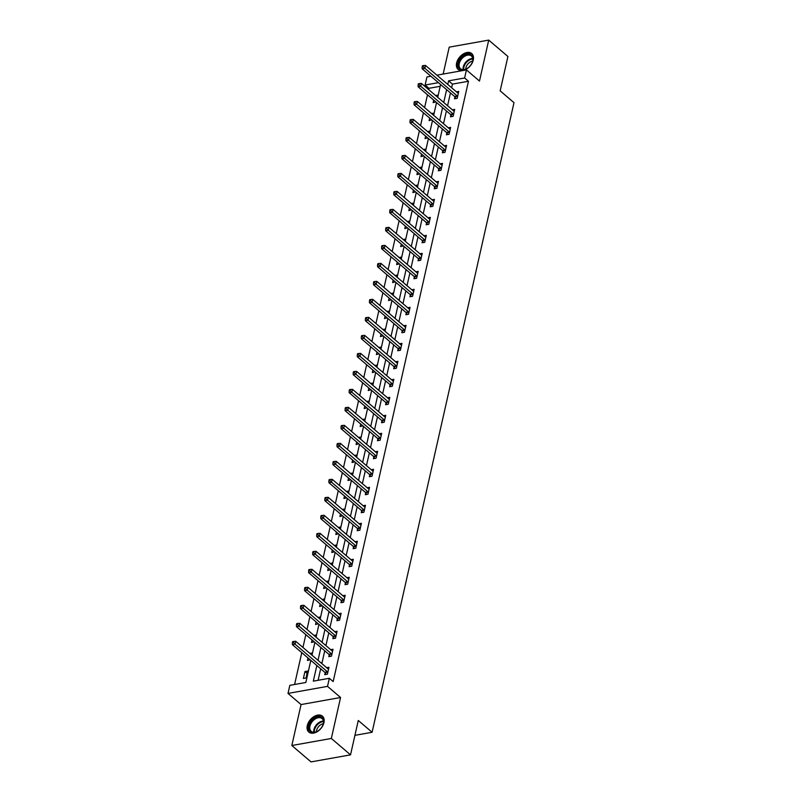 <?xml version="1.0" encoding="UTF-8"?>
<svg xmlns="http://www.w3.org/2000/svg" width="802" height="802" viewBox="0 0 802 802"><rect width="100%" height="100%" fill="white"/><g stroke="black" fill="none" stroke-linecap="round" stroke-linejoin="round"><path stroke-width="1.2" d="M456.609 62.997A10.456 6.877 -49.5 0 0 458.153 69.453A10.456 6.877 -49.5 0 0 466.714 68.972A10.456 6.877 -49.5 0 0 473.27 60.02A10.456 6.877 -49.5 0 0 471.726 53.554A10.456 6.877 -49.5 0 0 463.165 54.035A10.456 6.877 -49.5 0 0 456.609 62.997M307.286 725.589A10.456 6.877 -49.5 0 0 308.83 732.056A10.456 6.877 -49.5 0 0 317.392 731.574A10.456 6.877 -49.5 0 0 323.948 722.622A10.456 6.877 -49.5 0 0 322.404 716.156A10.456 6.877 -49.5 0 0 313.843 716.637A10.456 6.877 -49.5 0 0 307.286 725.589M440.198 86.305L428.96 88.31L425.12 85.032L426.935 76.962L430.915 76.25M354.925 735.334L372.098 732.276L513.992 102.666L500.167 90.867L507.917 56.491L488.719 40.1L449.22 47.148L443.155 74.065M372.098 732.276L358.273 720.477L350.534 754.852L311.036 761.9L291.838 745.509L331.336 738.462L340.569 697.509L327.517 686.362L288.008 693.419L289.833 685.339L305.843 682.482L310.825 660.377M340.569 697.509L301.061 704.557L291.838 745.509M301.061 704.557L288.008 693.419M428.96 88.31L428.669 89.593M427.496 94.786L424.609 107.588M423.446 112.781L420.559 125.583M419.386 130.776L416.499 143.578M415.326 148.771L412.449 161.573M411.276 166.776L408.388 179.568M407.215 184.771L404.338 197.563M403.165 202.766L400.278 215.568M399.105 220.761L396.228 233.562M395.055 238.755L392.168 251.557M390.995 256.75L388.118 269.552M386.945 274.745L384.058 287.547M382.885 292.74L379.998 305.542M378.835 310.735L375.948 323.537M374.775 328.73L371.887 341.532M370.724 346.725L367.837 359.527M366.664 364.72L363.777 377.521M362.614 382.714L359.727 395.516M358.554 400.709L355.667 413.511M354.504 418.704L351.617 431.506M350.444 436.699L347.557 449.501M346.384 454.694L343.507 467.496M342.334 472.689L339.447 485.491M338.274 490.684L335.396 503.486M334.223 508.689L331.336 521.48M330.163 526.683L327.286 539.475M326.113 544.678L323.226 557.48M322.053 562.673L319.166 575.475M318.003 580.668L315.116 593.47M313.943 598.663L311.056 611.465M309.893 616.658L307.006 629.46M305.833 634.653L302.945 647.455M301.783 652.648L294.605 684.487M350.534 754.852L331.336 738.462M306.053 677.991L307.617 671.073L304.95 671.545L303.387 678.472L306.053 677.991M308.008 657.961L307.447 660.477L310.153 659.795M311.326 654.602L311.667 653.079L309.903 653.389M312.068 639.966L311.497 642.482L314.214 641.801M315.387 636.608L315.727 635.084L313.963 635.395M316.118 621.971L315.557 624.487L318.264 623.806M319.437 618.613L319.777 617.089L318.013 617.4M320.178 603.976L319.607 606.492L322.324 605.811M323.497 600.618L323.838 599.094L322.073 599.405M324.229 585.981L323.667 588.488L326.374 587.816M327.547 582.623L327.898 581.099L326.123 581.41M328.289 567.986L327.717 570.493L330.434 569.821M331.607 564.628L331.948 563.104L330.183 563.415M332.339 549.992L331.777 552.498L334.484 551.826M335.657 546.633L336.008 545.099L334.233 545.42M336.399 531.997L335.827 534.503L338.544 533.831M339.717 528.638L340.058 527.104L338.294 527.425M340.449 514.002L339.888 516.508L342.604 515.836M343.767 510.643L344.118 509.11L342.354 509.43M344.509 496.007L343.938 498.513L346.654 497.841M347.827 492.649L348.168 491.115L346.404 491.436M348.559 478.012L347.998 480.518L350.715 479.847M351.877 474.654L352.228 473.12L350.464 473.441M352.619 460.017L352.048 462.523L354.765 461.852M355.938 456.659L356.278 455.125L354.514 455.446M356.669 442.022L356.108 444.529L358.825 443.857M359.988 438.664L360.339 437.13L358.574 437.451M360.73 424.027L360.168 426.534L362.875 425.862M364.048 420.669L364.389 419.135L362.624 419.456M364.78 406.033L364.218 408.539L366.935 407.867M368.108 402.674L368.449 401.14L366.684 401.461M368.84 388.038L368.278 390.544L370.985 389.872M372.158 384.679L372.499 383.145L370.735 383.456M372.9 370.043L372.328 372.549L375.045 371.877M376.218 366.674L376.559 365.151L374.795 365.461M376.95 352.048L376.389 354.554L379.095 353.882M380.268 348.68L380.609 347.156L378.845 347.466M381.01 334.053L380.439 336.559L383.155 335.888M384.328 330.685L384.669 329.161L382.905 329.472M385.06 316.058L384.499 318.564L387.206 317.883M388.379 312.69L388.729 311.166L386.955 311.477M389.12 298.053L388.549 300.57L391.266 299.888M392.439 294.695L392.779 293.171L391.015 293.482M393.17 280.058L392.609 282.575L395.316 281.893M396.489 276.7L396.84 275.176L395.065 275.487M397.231 262.064L396.659 264.58L399.376 263.898M400.549 258.705L400.89 257.181L399.125 257.492M401.281 244.069L400.719 246.585L403.436 245.903M404.599 240.71L404.95 239.186L403.175 239.497M405.341 226.074L404.769 228.58L407.486 227.908M408.659 222.715L409 221.192L407.236 221.502M409.391 208.079L408.83 210.585L411.546 209.913M412.709 204.721L413.06 203.197L411.296 203.507M413.451 190.084L412.88 192.59L415.596 191.919M416.769 186.726L417.11 185.192L415.346 185.513M417.501 172.089L416.94 174.595L419.657 173.924M420.819 168.731L421.17 167.197L419.406 167.518M421.561 154.094L421 156.601L423.707 155.929M424.88 150.736L425.22 149.202L423.456 149.523M425.611 136.099L425.05 138.606L427.767 137.934M428.93 132.741L429.281 131.207L427.516 131.528M429.671 118.105L429.11 120.611L431.817 119.939M432.99 114.746L433.331 113.212L431.566 113.533M433.722 100.11L433.16 102.616L435.877 101.944M437.05 96.751L437.391 95.217L435.626 95.538M316.84 665.51L313.321 681.149L329.331 678.292L333.171 681.57L468.458 81.263L452.438 84.12L451.626 87.739M450.453 92.932L447.576 105.734M446.403 110.927L443.516 123.729M442.343 128.921L439.456 141.723M438.293 146.916L435.406 159.718M434.233 164.921L431.346 177.713M430.183 182.916L427.296 195.708M426.123 200.911L423.235 213.713M422.073 218.906L419.185 231.708M418.012 236.901L415.125 249.703M413.952 254.896L411.075 267.698M409.902 272.891L407.015 285.692M405.842 290.885L402.965 303.687M401.792 308.88L398.905 321.682M397.732 326.875L394.855 339.677M393.682 344.87L390.795 357.672M389.622 362.865L386.744 375.667M385.572 380.86L382.684 393.662M381.511 398.855L378.624 411.657M377.461 416.85L374.574 429.651M373.401 434.844L370.514 447.646M369.351 452.839L366.464 465.641M365.291 470.834L362.404 483.636M361.241 488.829L358.354 501.631M357.181 506.824L354.294 519.626M353.131 524.829L350.243 537.621M349.07 542.824L346.183 555.616M345.01 560.819L342.133 573.62M340.96 578.813L338.073 591.615M336.9 596.808L334.023 609.61M332.85 614.803L329.963 627.605M328.79 632.798L325.913 645.6M324.74 650.793L321.853 663.595M320.68 668.788L318.093 680.297M325.161 672.788L324.74 674.662L327.406 674.181L328.97 667.264L326.635 667.675M329.211 654.793L328.79 656.658L331.467 656.186L333.02 649.269L330.695 649.68M333.271 636.798L332.85 638.663L335.517 638.192L337.081 631.274L334.745 631.685M337.321 618.803L336.9 620.668L339.577 620.197L341.131 613.269L338.805 613.69M341.381 600.808L340.96 602.673L343.627 602.202L345.191 595.274L342.855 595.696M345.441 582.813L345.02 584.678L347.687 584.207L349.241 577.28L346.915 577.701M349.492 564.819L349.07 566.683L351.737 566.212L353.301 559.285L350.965 559.706M353.552 546.824L353.131 548.688L355.797 548.217L357.351 541.29L355.025 541.711M357.602 528.829L357.181 530.693L359.847 530.222L361.411 523.295L359.075 523.716M361.662 510.834L361.241 512.699L363.907 512.227L365.461 505.3L363.136 505.721M365.712 492.839L365.291 494.704L367.958 494.232L369.522 487.305L367.186 487.726M369.772 474.844L369.351 476.709L372.018 476.228L373.582 469.31L371.246 469.731M373.822 456.849L373.401 458.714L376.068 458.233L377.632 451.315L375.296 451.737M377.882 438.854L377.461 440.719L380.128 440.238L381.692 433.321L379.356 433.732M381.932 420.86L381.511 422.724L384.188 422.243L385.742 415.326L383.416 415.737M385.993 402.865L385.572 404.729L388.238 404.248L389.802 397.331L387.466 397.742M390.043 384.86L389.622 386.734L392.298 386.253L393.852 379.336L391.526 379.747M394.103 366.865L393.682 368.74L396.348 368.258L397.912 361.341L395.576 361.752M398.153 348.87L397.732 350.745L400.409 350.263L401.962 343.346L399.637 343.757M402.213 330.875L401.792 332.75L404.459 332.269L406.023 325.351L403.687 325.762M406.263 312.88L405.852 314.755L408.519 314.274L410.073 307.356L407.747 307.767M410.323 294.885L409.902 296.75L412.569 296.279L414.133 289.362L411.797 289.773M414.383 276.89L413.962 278.755L416.629 278.284L418.183 271.357L415.857 271.778M418.433 258.896L418.012 260.76L420.679 260.289L422.243 253.362L419.907 253.783M422.494 240.901L422.073 242.765L424.739 242.294L426.293 235.367L423.967 235.788M426.544 222.906L426.123 224.771L428.789 224.299L430.353 217.372L428.017 217.793M430.604 204.911L430.183 206.776L432.849 206.304L434.413 199.377L432.077 199.798M434.654 186.916L434.233 188.781L436.9 188.31L438.463 181.382L436.128 181.803M438.714 168.921L438.293 170.786L440.96 170.315L442.524 163.387L440.188 163.809M442.764 150.926L442.343 152.791L445.02 152.32L446.574 145.393L444.248 145.814M446.824 132.931L446.403 134.796L449.07 134.315L450.634 127.398L448.298 127.819M450.874 114.937L450.453 116.801L453.13 116.32L454.684 109.403L452.358 109.824M454.935 96.942L454.513 98.806L457.18 98.325L458.744 91.408L456.408 91.829M436.91 75.177L466.433 69.904L479.486 81.052L488.719 40.1M466.433 69.904L464.619 77.984L448.609 80.842L447.787 84.461M468.458 81.263L464.619 77.984M329.331 678.292L327.517 686.362M438.423 82.656L425.12 85.032M311.998 655.184L314.885 642.382M316.058 637.179L318.935 624.387M320.108 619.184L322.995 606.392M324.168 601.189L327.046 588.387M328.218 583.194L331.106 570.392M332.279 565.199L335.166 552.398M336.329 547.205L339.216 534.403M340.389 529.21L343.276 516.408M344.439 511.215L347.326 498.413M348.499 493.22L351.386 480.418M352.549 475.225L355.436 462.423M356.609 457.23L359.497 444.428M360.659 439.235L363.547 426.433M364.72 421.24L367.607 408.439M368.78 403.246L371.657 390.444M372.83 385.251L375.717 372.449M376.89 367.256L379.767 354.454M380.94 349.261L383.827 336.459M385 331.266L387.877 318.464M389.05 313.271L391.937 300.469M393.11 295.276L395.998 282.474M397.16 277.271L400.048 264.48M401.221 259.277L404.108 246.485M405.271 241.282L408.158 228.48M409.331 223.287L412.218 210.485M413.381 205.292L416.268 192.49M417.441 187.297L420.328 174.495M421.491 169.302L424.378 156.5M425.551 151.307L428.438 138.505M429.611 133.312L432.489 120.511M433.661 115.318L436.549 102.516M437.722 97.323L440.599 84.521M446.614 89.654L443.737 102.456M442.564 107.648L439.676 120.45M438.504 125.643L435.626 138.445M434.453 143.648L431.566 156.44M430.393 161.643L427.506 174.435M426.343 179.638L423.456 192.44M422.283 197.633L419.396 210.435M418.233 215.628L415.346 228.43M414.173 233.623L411.286 246.425M410.123 251.617L407.236 264.419M406.063 269.612L403.175 282.414M402.002 287.607L399.125 300.409M397.952 305.602L395.065 318.404M393.892 323.597L391.015 336.399M389.842 341.592L386.955 354.394M385.782 359.587L382.905 372.389M381.732 377.582L378.845 390.384M377.672 395.576L374.795 408.378M373.622 413.571L370.735 426.373M369.562 431.566L366.674 444.368M365.512 449.561L362.624 462.363M361.451 467.556L358.564 480.358M357.401 485.551L354.514 498.353M353.341 503.556L350.454 516.348M349.291 521.551L346.404 534.343M345.231 539.546L342.344 552.347M341.181 557.54L338.294 570.342M337.121 575.535L334.233 588.337M333.061 593.53L330.183 606.332M329.01 611.525L326.123 624.327M324.95 629.52L322.073 642.322M320.9 647.515L318.013 660.317M452.438 84.12L448.609 80.842M307.096 673.379L304.95 671.545M327.828 672.317L327.727 672.146A1.343 0.792 79.9 0 0 327.467 671.825L295.066 644.156L295.707 641.269L328.108 668.938A1.343 0.792 79.9 0 0 328.419 669.099L328.549 669.129M326.123 674.412L325.061 672.627A1.343 0.792 79.9 0 0 324.79 672.297L292.389 644.638L295.066 644.156L293.462 642.582L293.722 641.43L292.65 641.62L292.389 642.773L293.462 642.582M292.389 642.773L292.389 644.638M295.707 641.269L293.722 641.43M314.143 718.532A9.053 5.955 130.5 0 1 321.782 717.499A9.053 5.955 130.5 0 1 323.046 724.657A9.053 5.955 130.5 0 1 318.314 730.732A9.053 5.955 130.5 0 1 317.321 731.354A9.053 5.955 130.5 0 1 308.991 729.208A9.053 5.955 130.5 0 1 314.143 718.532M322.985 724.818A8.381 5.514 -49.5 0 0 322.053 718.582A8.381 5.514 -49.5 0 0 314.685 719.314A8.381 5.514 -49.5 0 0 311.176 731.324A8.381 5.514 -49.5 0 0 317.472 731.264M316.449 731.745A6.596 4.341 130.5 0 1 320.339 724.988A6.596 4.341 130.5 0 1 323.296 723.735M322.955 716.707A10.386 6.837 -49.5 0 0 313.843 717.63A10.386 6.837 -49.5 0 0 309.462 732.507M472.759 60.741A9.053 5.955 130.5 0 1 472.368 62.055A9.053 5.955 130.5 0 1 466.644 68.761A9.053 5.955 130.5 0 1 458.343 63.318A9.053 5.955 130.5 0 1 467.305 54.245A9.053 5.955 130.5 0 1 472.759 60.741M472.308 62.225A8.381 5.514 -49.5 0 0 472.609 61.163A8.381 5.514 -49.5 0 0 471.375 55.99A8.381 5.514 -49.5 0 0 464.518 56.371A8.381 5.514 -49.5 0 0 459.265 63.548A8.381 5.514 -49.5 0 0 460.498 68.731A8.381 5.514 -49.5 0 0 466.804 68.671M465.772 69.152A6.596 4.341 130.5 0 1 465.922 67.769A6.596 4.341 130.5 0 1 472.619 61.132M472.278 54.115A10.386 6.837 -49.5 0 0 463.767 54.626A10.386 6.837 -49.5 0 0 457.28 63.508A10.386 6.837 -49.5 0 0 458.784 69.914M331.888 654.322L331.787 654.151A1.343 0.792 79.9 0 0 331.517 653.831L299.116 626.161L299.768 623.274L332.168 650.943A1.343 0.792 79.9 0 0 332.469 651.104L332.599 651.134M330.173 656.417L329.121 654.632A1.343 0.792 79.9 0 0 328.85 654.302L296.449 626.643L299.116 626.161L297.512 624.588L297.773 623.435L296.71 623.625L296.449 624.778L297.512 624.588M296.449 624.778L296.449 626.643M299.768 623.274L297.773 623.435M335.938 636.327L335.837 636.156A1.343 0.792 79.9 0 0 335.577 635.836L303.176 608.167L303.828 605.279L336.228 632.948A1.343 0.792 79.9 0 0 336.529 633.109L336.66 633.139M334.233 638.422L333.171 636.638A1.343 0.792 79.9 0 0 332.9 636.307L300.499 608.638L303.176 608.167L301.572 606.593L301.833 605.44L300.76 605.63L300.499 606.783L301.572 606.593M300.499 606.783L300.499 608.638M303.828 605.279L301.833 605.44M339.998 618.332L339.898 618.162A1.343 0.792 79.9 0 0 339.627 617.831L307.226 590.172L307.878 587.285L340.279 614.954A1.343 0.792 79.9 0 0 340.589 615.114L340.71 615.144M338.284 620.427L337.231 618.643A1.343 0.792 79.9 0 0 336.96 618.312L304.56 590.643L307.226 590.172L305.622 588.598L305.883 587.445L304.82 587.635L304.56 588.788L305.622 588.598M304.56 588.788L304.56 590.643M307.878 587.285L305.883 587.445M344.048 600.337L343.948 600.167A1.343 0.792 79.9 0 0 343.687 599.836L311.286 572.177L311.938 569.29L344.339 596.959A1.343 0.792 79.9 0 0 344.639 597.119L344.77 597.149M342.344 602.432L341.281 600.648A1.343 0.792 79.9 0 0 341.02 600.317L308.62 572.648L311.286 572.177L309.682 570.603L309.943 569.45L308.87 569.641L308.61 570.793L309.682 570.603M308.61 570.793L308.62 572.648M311.938 569.29L309.943 569.45M348.108 582.332L348.008 582.172A1.343 0.792 79.9 0 0 347.737 581.841L315.336 554.182L315.988 551.295L348.389 578.964A1.343 0.792 79.9 0 0 348.7 579.124L348.82 579.154M346.394 584.437L345.341 582.653A1.343 0.792 79.9 0 0 345.071 582.322L312.67 554.653L315.336 554.182L313.732 552.608L313.993 551.455L312.93 551.646L312.67 552.799L313.732 552.608M312.67 552.799L312.67 554.653M315.988 551.295L313.993 551.455M352.158 564.337L352.068 564.177A1.343 0.792 79.9 0 0 351.797 563.846L319.397 536.187L320.048 533.3L352.449 560.969A1.343 0.792 79.9 0 0 352.75 561.129L352.88 561.159M350.454 566.443L349.391 564.658A1.343 0.792 79.9 0 0 349.131 564.327L316.73 536.658L319.397 536.187L317.792 534.613L318.053 533.46L316.98 533.651L316.72 534.804L317.792 534.613M316.72 534.804L316.73 536.658M320.048 533.3L318.053 533.46M356.218 546.342L356.118 546.182A1.343 0.792 79.9 0 0 355.847 545.851L323.447 518.192L324.098 515.305L356.499 542.974A1.343 0.792 79.9 0 0 356.81 543.134L356.93 543.165M354.504 548.448L353.451 546.663A1.343 0.792 79.9 0 0 353.181 546.332L320.78 518.663L323.447 518.192L321.843 516.618L322.103 515.465L321.041 515.656L320.78 516.809L321.843 516.618M320.78 516.809L320.78 518.663M324.098 515.305L322.103 515.465M360.268 528.348L360.178 528.187A1.343 0.792 79.9 0 0 359.908 527.856L327.507 500.197L328.158 497.31L360.559 524.979A1.343 0.792 79.9 0 0 360.86 525.14L360.99 525.16M358.564 530.453L357.502 528.658A1.343 0.792 79.9 0 0 357.241 528.338L324.84 500.669L327.507 500.197L325.903 498.623L326.163 497.471L325.091 497.661L324.83 498.814L325.903 498.623M324.83 498.814L324.84 500.669M328.158 497.31L326.163 497.471M364.329 510.353L364.228 510.192A1.343 0.792 79.9 0 0 363.958 509.861L331.557 482.202L332.208 479.315L364.609 506.984A1.343 0.792 79.9 0 0 364.92 507.145L365.04 507.165M362.614 512.448L361.562 510.663A1.343 0.792 79.9 0 0 361.291 510.343L328.89 482.674L331.557 482.202L329.953 480.629L330.213 479.466L329.151 479.656L328.89 480.819L329.953 480.629M328.89 480.819L328.89 482.674M332.208 479.315L330.213 479.466M368.379 492.358L368.288 492.197A1.343 0.792 79.9 0 0 368.018 491.867L335.617 464.208L336.269 461.32L368.669 488.979A1.343 0.792 79.9 0 0 368.97 489.15L369.1 489.17M366.674 494.453L365.612 492.669A1.343 0.792 79.9 0 0 365.351 492.348L332.95 464.679L335.617 464.208L334.013 462.624L334.274 461.471L333.201 461.661L332.94 462.814L334.013 462.624M332.94 462.814L332.95 464.679M336.269 461.32L334.274 461.471M372.439 474.363L372.339 474.203A1.343 0.792 79.9 0 0 372.078 473.872L339.667 446.203L340.319 443.326L372.719 470.985A1.343 0.792 79.9 0 0 373.03 471.155L373.161 471.175M370.724 476.458L369.672 474.674A1.343 0.792 79.9 0 0 369.401 474.353L337 446.684L339.667 446.203L338.073 444.629L338.324 443.476L337.261 443.666L337 444.819L338.073 444.629M337 444.819L337 446.684M340.319 443.326L338.324 443.476M376.489 456.368L376.399 456.208A1.343 0.792 79.9 0 0 376.128 455.877L343.727 428.208L344.379 425.331L376.78 452.99A1.343 0.792 79.9 0 0 377.08 453.15L377.211 453.18M374.785 458.463L373.732 456.679A1.343 0.792 79.9 0 0 373.461 456.358L341.061 428.689L343.727 428.208L342.123 426.634L342.384 425.481L341.311 425.672L341.061 426.824L342.123 426.634M341.061 426.824L341.061 428.689M344.379 425.331L342.384 425.481M380.549 438.373L380.449 438.213A1.343 0.792 79.9 0 0 380.188 437.882L347.787 410.213L348.429 407.336L380.83 434.995A1.343 0.792 79.9 0 0 381.14 435.155L381.271 435.185M378.845 440.468L377.782 438.684A1.343 0.792 79.9 0 0 377.511 438.363L345.111 410.694L347.787 410.213L346.183 408.639L346.444 407.486L345.371 407.677L345.111 408.83L346.183 408.639M345.111 408.83L345.111 410.694M348.429 407.336L346.444 407.486M384.609 420.378L384.509 420.218A1.343 0.792 79.9 0 0 384.238 419.887L351.837 392.218L352.489 389.341L384.89 417A1.343 0.792 79.9 0 0 385.191 417.16L385.321 417.19M382.895 422.474L381.842 420.689A1.343 0.792 79.9 0 0 381.572 420.358L349.171 392.699L351.837 392.218L350.233 390.644L350.494 389.491L349.431 389.682L349.171 390.835L350.233 390.644M349.171 390.835L349.171 392.699M352.489 389.341L350.494 389.491M388.659 402.383L388.559 402.223A1.343 0.792 79.9 0 0 388.298 401.892L355.898 374.223L356.539 371.346L388.94 399.005A1.343 0.792 79.9 0 0 389.251 399.165L389.381 399.195M386.955 404.479L385.892 402.694A1.343 0.792 79.9 0 0 385.622 402.363L353.221 374.704L355.898 374.223L354.294 372.649L354.554 371.496L353.481 371.687L353.221 372.84L354.294 372.649M353.221 372.84L353.221 374.704M356.539 371.346L354.554 371.496M392.719 384.389L392.619 384.228A1.343 0.792 79.9 0 0 392.348 383.897L359.948 356.228L360.599 353.351L393 381.01A1.343 0.792 79.9 0 0 393.301 381.171L393.431 381.201M391.005 386.484L389.952 384.699A1.343 0.792 79.9 0 0 389.682 384.369L357.281 356.71L359.948 356.228L358.344 354.654L358.604 353.502L357.542 353.692L357.281 354.845L358.344 354.654M357.281 354.845L357.281 356.71M360.599 353.351L358.604 353.502M396.769 366.394L396.669 366.233A1.343 0.792 79.9 0 0 396.409 365.902L364.008 338.233L364.659 335.356L397.06 363.015A1.343 0.792 79.9 0 0 397.361 363.176L397.491 363.206M395.065 368.489L394.003 366.704A1.343 0.792 79.9 0 0 393.732 366.374L361.331 338.715L364.008 338.233L362.404 336.66L362.664 335.507L361.592 335.697L361.331 336.85L362.404 336.66M361.331 336.85L361.331 338.715M364.659 335.356L362.664 335.507M400.83 348.399L400.729 348.228A1.343 0.792 79.9 0 0 400.459 347.908L368.058 320.239L368.709 317.351L401.11 345.02A1.343 0.792 79.9 0 0 401.421 345.181L401.541 345.211M399.115 350.494L398.063 348.71A1.343 0.792 79.9 0 0 397.792 348.379L365.391 320.72L368.058 320.239L366.454 318.665L366.714 317.512L365.652 317.702L365.391 318.855L366.454 318.665M365.391 318.855L365.391 320.72M368.709 317.351L366.714 317.512M404.88 330.404L404.779 330.234A1.343 0.792 79.9 0 0 404.519 329.913L372.118 302.244L372.77 299.357L405.17 327.026A1.343 0.792 79.9 0 0 405.471 327.186L405.601 327.216M403.175 332.499L402.113 330.715A1.343 0.792 79.9 0 0 401.852 330.384L369.451 302.725L372.118 302.244L370.514 300.67L370.775 299.517L369.702 299.707L369.441 300.86L370.514 300.67M369.441 300.86L369.451 302.725M372.77 299.357L370.775 299.517M408.94 312.409L408.84 312.239A1.343 0.792 79.9 0 0 408.569 311.918L376.168 284.249L376.82 281.362L409.22 309.031A1.343 0.792 79.9 0 0 409.531 309.191L409.652 309.221M407.226 314.504L406.173 312.72A1.343 0.792 79.9 0 0 405.902 312.389L373.501 284.73L376.168 284.249L374.564 282.675L374.825 281.522L373.762 281.713L373.501 282.865L374.564 282.675M373.501 282.865L373.501 284.73M376.82 281.362L374.825 281.522M412.99 294.414L412.9 294.244A1.343 0.792 79.9 0 0 412.629 293.923L380.228 266.254L380.88 263.367L413.281 291.036A1.343 0.792 79.9 0 0 413.581 291.196L413.712 291.226M411.286 296.509L410.223 294.725A1.343 0.792 79.9 0 0 409.962 294.394L377.562 266.735L380.228 266.254L378.624 264.68L378.885 263.527L377.812 263.718L377.552 264.871L378.624 264.68M377.552 264.871L377.562 266.735M380.88 263.367L378.885 263.527M417.05 276.419L416.95 276.249A1.343 0.792 79.9 0 0 416.679 275.928L384.278 248.259L384.93 245.372L417.331 273.041A1.343 0.792 79.9 0 0 417.642 273.201L417.762 273.231M415.336 278.515L414.283 276.73A1.343 0.792 79.9 0 0 414.012 276.399L381.612 248.73L384.278 248.259L382.674 246.685L382.935 245.532L381.872 245.723L381.612 246.876L382.674 246.685M381.612 246.876L381.612 248.73M384.93 245.372L382.935 245.532M421.1 258.424L421.01 258.254A1.343 0.792 79.9 0 0 420.739 257.923L388.338 230.264L388.99 227.377L421.391 255.046A1.343 0.792 79.9 0 0 421.692 255.206L421.822 255.236M419.396 260.52L418.333 258.735A1.343 0.792 79.9 0 0 418.073 258.404L385.672 230.735L388.338 230.264L386.734 228.69L386.995 227.537L385.922 227.728L385.662 228.881L386.734 228.69M385.662 228.881L385.672 230.735M388.99 227.377L386.995 227.537M425.16 240.43L425.06 240.259A1.343 0.792 79.9 0 0 424.789 239.928L392.389 212.269L393.04 209.382L425.441 237.051A1.343 0.792 79.9 0 0 425.752 237.212L425.872 237.242M423.446 242.525L422.393 240.74A1.343 0.792 79.9 0 0 422.123 240.41L389.722 212.741L392.389 212.269L390.785 210.695L391.045 209.543L389.983 209.733L389.722 210.886L390.785 210.695M389.722 210.886L389.722 212.741M393.04 209.382L391.045 209.543M429.21 222.425L429.12 222.264A1.343 0.792 79.9 0 0 428.849 221.933L396.449 194.274L397.1 191.387L429.501 219.056A1.343 0.792 79.9 0 0 429.802 219.217L429.932 219.247M427.506 224.53L426.443 222.745A1.343 0.792 79.9 0 0 426.183 222.415L393.782 194.746L396.449 194.274L394.845 192.701L395.105 191.548L394.033 191.738L393.772 192.891L394.845 192.701M393.772 192.891L393.782 194.746M397.1 191.387L395.105 191.548M433.27 204.43L433.17 204.269A1.343 0.792 79.9 0 0 432.9 203.939L400.499 176.28L401.15 173.392L433.551 201.061A1.343 0.792 79.9 0 0 433.862 201.222L433.992 201.252M431.556 206.535L430.504 204.751A1.343 0.792 79.9 0 0 430.233 204.42L397.832 176.751L400.499 176.28L398.895 174.706L399.155 173.553L398.093 173.743L397.832 174.896L398.895 174.706M397.832 174.896L397.832 176.751M401.15 173.392L399.155 173.553M437.321 186.435L437.23 186.275A1.343 0.792 79.9 0 0 436.96 185.944L404.559 158.285L405.21 155.398L437.611 183.067A1.343 0.792 79.9 0 0 437.912 183.227L438.042 183.247M435.616 188.54L434.564 186.756A1.343 0.792 79.9 0 0 434.293 186.425L401.892 158.756L404.559 158.285L402.955 156.711L403.216 155.558L402.143 155.748L401.892 156.901L402.955 156.711M401.892 156.901L401.892 158.756M405.21 155.398L403.216 155.558M441.381 168.44L441.28 168.28A1.343 0.792 79.9 0 0 441.02 167.949L408.619 140.29L409.261 137.403L441.661 165.072A1.343 0.792 79.9 0 0 441.972 165.232L442.102 165.252M439.666 170.545L438.614 168.751A1.343 0.792 79.9 0 0 438.343 168.43L405.942 140.761L408.619 140.29L407.015 138.716L407.266 137.563L406.203 137.754L405.942 138.906L407.015 138.716M405.942 138.906L405.942 140.761M409.261 137.403L407.266 137.563M445.431 150.445L445.341 150.285A1.343 0.792 79.9 0 0 445.07 149.954L412.669 122.295L413.321 119.408L445.722 147.077A1.343 0.792 79.9 0 0 446.022 147.237L446.153 147.257M443.727 152.54L442.674 150.756A1.343 0.792 79.9 0 0 442.403 150.435L410.002 122.766L412.669 122.295L411.065 120.721L411.326 119.558L410.263 119.749L410.002 120.912L411.065 120.721M410.002 120.912L410.002 122.766M413.321 119.408L411.326 119.558M449.491 132.45L449.391 132.29A1.343 0.792 79.9 0 0 449.13 131.959L416.729 104.3L417.371 101.413L449.772 129.072A1.343 0.792 79.9 0 0 450.082 129.242L450.213 129.262M447.787 134.546L446.724 132.761A1.343 0.792 79.9 0 0 446.453 132.44L414.053 104.771L416.729 104.3L415.125 102.716L415.386 101.563L414.313 101.754L414.053 102.907L415.125 102.716M414.053 102.907L414.053 104.771M417.371 101.413L415.386 101.563M453.551 114.455L453.451 114.295A1.343 0.792 79.9 0 0 453.18 113.964L420.779 86.295L421.431 83.418L453.832 111.077A1.343 0.792 79.9 0 0 454.132 111.237L454.263 111.267M451.837 116.551L450.784 114.766A1.343 0.792 79.9 0 0 450.513 114.445L418.113 86.776L420.779 86.295L419.175 84.721L419.436 83.568L418.373 83.759L418.113 84.912L419.175 84.721M418.113 84.912L418.113 86.776M421.431 83.418L419.436 83.568M457.601 96.461L457.501 96.3A1.343 0.792 79.9 0 0 457.24 95.969L424.839 68.3L425.481 65.423L457.892 93.082A1.343 0.792 79.9 0 0 458.193 93.243L458.323 93.273M455.897 98.556L454.834 96.771A1.343 0.792 79.9 0 0 454.564 96.451L422.163 68.782L424.839 68.3L423.235 66.726L423.496 65.574L422.423 65.764L422.163 66.917L423.235 66.726M422.163 66.917L422.163 68.782M425.481 65.423L423.496 65.574M327.727 672.146L325.061 672.627M327.467 671.825L324.79 672.297M313.833 732.266A8.381 5.514 130.5 0 1 318.685 722.722A8.381 5.514 130.5 0 1 323.396 721.068M323.467 721.63A8.1 5.333 -49.5 0 0 319.126 723.234A8.1 5.333 -49.5 0 0 314.404 732.246M463.155 69.664A8.381 5.514 130.5 0 1 463.265 66.967A8.381 5.514 130.5 0 1 472.719 58.466M472.789 59.027A8.1 5.333 -49.5 0 0 463.867 67.248A8.1 5.333 -49.5 0 0 463.726 69.644M331.787 654.151L329.121 654.632M331.517 653.831L328.85 654.302M335.837 636.156L333.171 636.638M335.577 635.836L332.9 636.307M339.898 618.162L337.231 618.643M339.627 617.831L336.96 618.312M343.948 600.167L341.281 600.648M343.687 599.836L341.02 600.317M348.008 582.172L345.341 582.653M347.737 581.841L345.071 582.322M352.068 564.177L349.391 564.658M351.797 563.846L349.131 564.327M356.118 546.182L353.451 546.663M355.847 545.851L353.181 546.332M360.178 528.187L357.502 528.658M359.908 527.856L357.241 528.338M364.228 510.192L361.562 510.663M363.958 509.861L361.291 510.343M368.288 492.197L365.612 492.669M368.018 491.867L365.351 492.348M372.339 474.203L369.672 474.674M372.078 473.872L369.401 474.353M376.399 456.208L373.732 456.679M376.128 455.877L373.461 456.358M380.449 438.213L377.782 438.684M380.188 437.882L377.511 438.363M384.509 420.218L381.842 420.689M384.238 419.887L381.572 420.358M388.559 402.223L385.892 402.694M388.298 401.892L385.622 402.363M392.619 384.228L389.952 384.699M392.348 383.897L389.682 384.369M396.669 366.233L394.003 366.704M396.409 365.902L393.732 366.374M400.729 348.228L398.063 348.71M400.459 347.908L397.792 348.379M404.779 330.234L402.113 330.715M404.519 329.913L401.852 330.384M408.84 312.239L406.173 312.72M408.569 311.918L405.902 312.389M412.9 294.244L410.223 294.725M412.629 293.923L409.962 294.394M416.95 276.249L414.283 276.73M416.679 275.928L414.012 276.399M421.01 258.254L418.333 258.735M420.739 257.923L418.073 258.404M425.06 240.259L422.393 240.74M424.789 239.928L422.123 240.41M429.12 222.264L426.443 222.745M428.849 221.933L426.183 222.415M433.17 204.269L430.504 204.751M432.9 203.939L430.233 204.42M437.23 186.275L434.564 186.756M436.96 185.944L434.293 186.425M441.28 168.28L438.614 168.751M441.02 167.949L438.343 168.43M445.341 150.285L442.674 150.756M445.07 149.954L442.403 150.435M449.391 132.29L446.724 132.761M449.13 131.959L446.453 132.44M453.451 114.295L450.784 114.766M453.18 113.964L450.513 114.445M457.501 96.3L454.834 96.771M457.24 95.969L454.564 96.451"/></g></svg>
